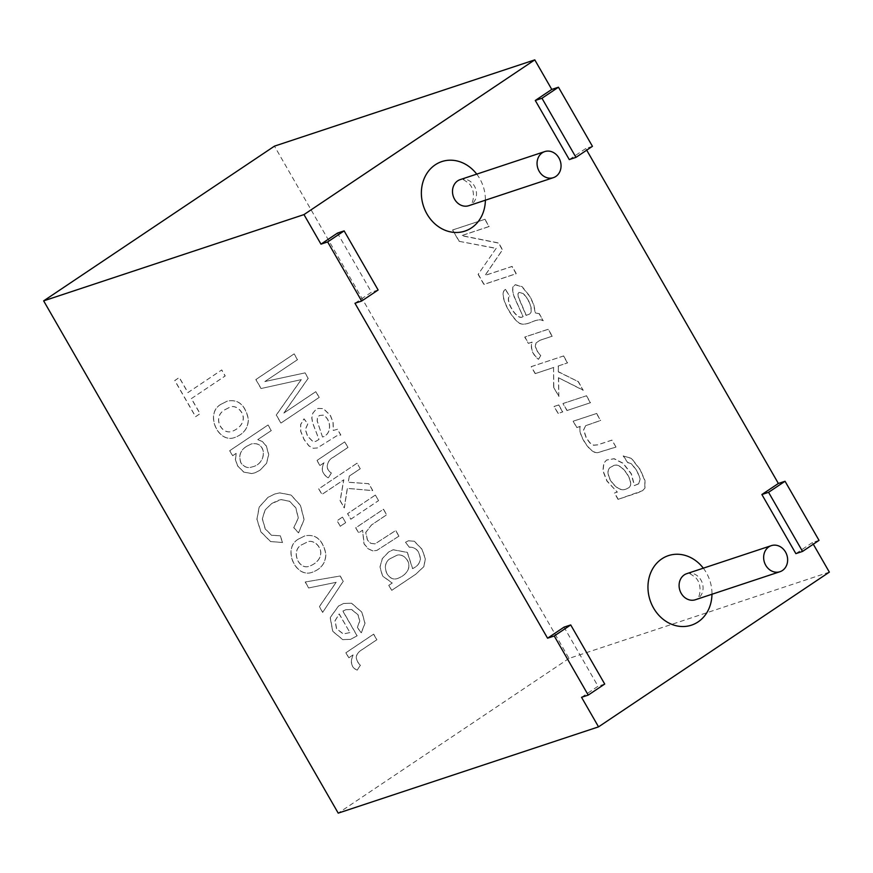 <?xml version="1.0" encoding="UTF-8"?>
<svg xmlns="http://www.w3.org/2000/svg" width="873" height="873" viewBox="0 0 873 873"><rect width="100%" height="100%" fill="white"/><g stroke="black" fill="none" stroke-linecap="round" stroke-linejoin="round"><path stroke-width="0.65" stroke-dasharray="4.37 3.27" d="M398.863 536.153L395.655 530.566L374.943 543.901L370.49 543.301L367.38 539.961L365.7 532.454L371.44 524.979L386.597 514.819L383.4 509.265L355.682 527.838L358.585 532.89L362.524 530.238L364.008 543.857L368.09 548.746L372.607 550.896L376.765 550.448L398.983 536.12L395.764 530.522L375.052 543.868L370.61 543.268L367.489 539.929L365.809 532.421L371.56 524.946L386.706 514.786L383.509 509.221L355.791 527.805L358.694 532.846L362.633 530.206L364.128 543.824L368.199 548.702L372.716 550.863L376.874 550.416L398.983 536.12M378.566 500.622L375.368 495.067L347.65 513.64L350.848 519.206L378.566 500.622L375.368 495.067M375.259 495.1L347.541 513.684L350.848 519.206M350.739 519.239L378.456 500.666M345.686 522.665L342.489 517.1L337.131 520.701L340.328 526.266L345.686 522.665L342.489 517.1M342.38 517.143L337.011 520.734L340.328 526.266M340.208 526.299L345.577 522.698M360.254 468.779L357.057 463.214L318.809 488.847L322.006 494.413L343.831 479.79L340.186 500.666L344.355 507.9L347.378 488.356L372.804 490.593L368.832 483.697L348.338 482.234L349.298 476.123L360.254 468.779L357.057 463.214M356.948 463.247L318.7 488.891L321.897 494.445L343.711 479.823L340.077 500.698L344.235 507.933L347.268 488.389L372.695 490.637L368.722 483.729L348.229 482.278L349.298 476.123M349.178 476.156L360.145 468.812M347.989 447.445L344.77 441.847L317.052 460.431L319.976 465.505L324.167 462.69C320.795 468.91 322.181 473.963 328.303 477.858L331.5 472.937C324.079 468.932 327.757 459.624 333.464 457.179L347.989 447.445L344.66 441.891L316.943 460.464L319.867 465.538L324.058 462.734C320.686 468.954 322.072 474.006 328.193 477.891L331.391 472.97C323.97 468.965 327.648 459.667 333.355 457.212L347.88 447.478M318.874 439.512L315.546 441.443L312.752 441.465L307.482 436.118L305.299 429.494L307.743 423.94L303.946 418.865L300.628 424.496L300.683 431.327L304.022 439.534L308.813 445.841L313.156 448.307L317.346 447.947L336.596 435.889L340.732 435.049L337.425 429.309L333.257 430.454L333.017 422.368L330.343 415.526L323.316 408.619L318.034 408.444L315.895 409.513L312.829 413.125L311.77 417.829L312.589 422.925L318.994 439.468L315.666 441.411L312.861 441.432L307.591 436.074L305.408 429.461L307.853 423.907L304.055 418.833L300.738 424.464L300.792 431.295L304.131 439.49L308.922 445.797L313.265 448.275L317.281 447.969L336.705 435.845L340.841 435.016L337.535 429.265L333.377 430.422L333.126 422.336L330.463 415.493L323.425 408.586L318.143 408.411L316.004 409.47L312.938 413.082L311.879 417.796L312.698 422.892L318.994 439.468M322.519 437.024L317.161 421.081L317.412 417.84L319.191 415.548L323.326 415.144C331.598 419.978 331.784 434.317 322.519 437.024L317.27 421.048L317.521 417.807L319.3 415.515L323.436 415.101C331.707 419.935 331.893 434.285 322.628 436.991M388.747 585.336L391.65 590.377L415.603 574.325L423.841 566.61L425.249 558.764L421.975 549.335L414.239 541.26L408.335 540.791L405.519 542.264L409.262 547.251L410.103 546.924L409.372 547.207C415.766 547 419.444 550.885 420.404 558.851C420.011 563.118 417.425 566.37 412.645 568.596L407.396 552.391L393.21 549.728L388.692 551.987L382.363 558.622L380.039 567.09L382.625 576.005L392.261 583.011L388.856 585.303L391.759 590.344L415.712 574.292L423.962 566.566L425.369 558.72L422.096 549.292L414.348 541.227L408.444 540.758L405.629 542.231L409.262 547.251C415.657 547.044 419.324 550.918 420.284 558.884C419.902 563.161 417.316 566.402 412.536 568.629L407.287 552.423L393.101 549.772L388.583 552.02L382.254 558.665L379.93 567.123L382.516 576.038L392.152 583.055L388.856 585.303M264.835 381.556L297.409 359.72L294.07 353.914L255.822 379.548L260.994 388.54L301.196 379.657L276.239 415.046L280.866 423.099L319.114 397.455L315.775 391.65L283.758 413.115L308.125 378.347L304.993 372.902L264.835 381.556L297.518 359.676L294.179 353.871L255.942 379.515L261.114 388.507L301.305 379.624L276.348 415.002L280.975 423.056L319.223 397.422L315.884 391.617L283.867 413.082L308.234 378.304L305.103 372.869L264.945 381.512M360.298 665.27C354.373 659.082 355.027 653.822 362.295 649.49L376.787 639.778L373.568 634.18L345.85 652.764L348.753 657.805L352.976 654.979C349.909 662.476 351.295 667.55 357.112 670.191L360.418 665.226C354.482 659.05 355.147 653.79 362.404 649.457L376.896 639.734L373.688 634.147L345.97 652.731L348.862 657.773L353.085 654.946C350.029 662.443 351.404 667.518 357.221 670.148L360.418 665.226M357.046 635.828L342.816 611.089L345.763 609.736L351.568 609.518L357.985 614.865L359.676 621.052L357.286 627.501L361.226 632.816L364.925 623.311L361.837 612.246L351.47 603.232L343.547 603.483L338.495 606.037L330.147 617.604L332.7 631.354L342.729 639.658L350.564 639.352L357.155 635.795L342.936 611.056L345.872 609.703L351.677 609.485L358.094 614.821L359.796 621.019L357.406 627.458L361.346 632.783L365.034 623.267L361.946 612.202L351.59 603.188L343.667 603.45L338.615 605.993L330.256 617.571L332.809 631.321L342.838 639.625L350.673 639.309L357.155 635.795M829.35 572.131L569.021 658.406L274.46 146.14M569.021 658.406L338.211 813.134M191.34 398.634L225.103 375.99L221.644 369.977L187.881 392.621L179.205 377.54L174.731 380.541L195.53 416.705L200.004 413.704L191.34 398.634L225.223 375.957L221.753 369.945L187.99 392.577L179.325 377.507L174.851 380.508L195.639 416.672L200.113 413.671L191.449 398.601M221.906 403.828C203.911 412.165 217.781 444.019 234.63 437.526C243.829 434.143 248.369 427.901 248.238 418.8C245.062 404.821 238.045 398.939 227.187 401.154L222.015 403.784C204.02 412.132 217.89 443.986 234.739 437.493C243.938 434.099 248.478 427.857 248.358 418.767C245.171 404.788 238.154 398.906 227.296 401.122L222.015 403.784M257.753 439.621L271.197 430.607L267.989 425.02L229.664 450.708L232.567 455.75L236.147 453.349L235.361 459.558L237.511 465.822L243.665 472.097L251.631 473.581L254.829 472.85L259.87 470.329L266.472 463.377L268.633 454.56L266.254 446.016L262.358 441.629L257.753 439.621L271.317 430.575L268.098 424.976L229.774 450.664L232.676 455.717L236.267 453.305L235.47 459.525L237.62 465.789L243.774 472.064L251.74 473.548L254.938 472.817L259.979 470.296L266.581 463.334L268.742 454.527L266.363 445.972L262.467 441.596L257.862 439.588M282.47 542.537L280.189 535.815L271.503 535.291L265.206 528.94L262.271 518.737L265.076 509.952L271.579 503.612L278.029 500.371L281.051 499.629L289.509 501.288L295.74 507.835L298.25 518.071L293.743 527.707L298.468 532.868L304.055 519.653L300.399 505.391L290.96 495.046L279.644 492.907L274.733 494.02L268 497.337L259.15 507.06L256.88 519.359L260.929 531.973L270.499 541.566L282.59 542.504L280.309 535.782L271.612 535.247L265.316 528.896L262.38 518.704L265.185 509.919L271.689 503.579L281.161 499.585L289.618 501.244L295.849 507.802L298.359 518.038L293.852 527.663L298.588 532.836L304.164 519.621L300.508 505.358L291.069 495.013L279.764 492.863L274.842 493.976L268.109 497.304L259.259 507.027L257 519.326L261.038 531.941L270.608 541.522L282.59 542.504M299.406 538.597C281.466 546.956 295.205 578.755 312.13 572.306C321.319 568.956 325.858 562.714 325.738 553.58C322.563 539.579 315.524 533.709 304.622 535.967L299.515 538.565C281.586 546.913 295.314 578.712 312.239 572.262C321.439 568.923 325.967 562.681 325.847 553.537C322.672 539.547 315.633 533.676 304.732 535.935L299.515 538.565M322.65 612.41L343.165 581.309L340.121 576.016L305.168 582.018L308.595 587.976L336.083 582.346L319.332 606.637L322.65 612.41L343.275 581.265L340.241 575.984L305.288 581.985L308.715 587.933L336.192 582.313L319.442 606.593L322.759 612.366M581.549 697.298L598.038 686.254L564.045 627.141M819.027 540.365L812.359 542.58L813.298 544.217M812.359 542.58L795.87 553.635M592.44 146.315L585.772 148.53L586.711 150.167M585.772 148.53L569.283 159.584M354.962 303.258L371.451 292.204L337.458 233.091M302.735 544.326L307.089 542.111C313.276 538.837 322.704 547.218 320.358 555.795C318.994 560.324 315.437 563.762 309.675 566.119C298.293 571.007 289.836 549.313 302.735 544.326L307.198 542.068C313.385 538.794 322.814 547.175 320.467 555.763C319.103 560.28 315.546 563.729 309.784 566.075C298.402 570.975 289.945 549.281 302.844 544.294M391.53 558L396.146 555.632C401.7 552.554 410.725 560.117 408.488 568.323C407.211 572.623 403.741 575.951 398.066 578.297C387.11 583.044 379.406 562.812 391.53 558L396.255 555.599C401.82 552.511 410.834 560.084 408.597 568.279C407.32 572.579 403.85 575.907 398.175 578.253C387.219 583.011 379.515 562.779 391.639 557.967M349.822 632.587L343.307 634.005L336.552 628.811L334.981 620.812L339.128 613.992L349.931 632.554L343.427 633.973L336.662 628.767L335.09 620.768L339.237 613.948L349.931 632.554M225.234 409.546L229.61 407.32C235.786 403.948 245.28 412.645 242.836 420.993C241.494 425.522 237.947 428.97 232.207 431.317C221.262 435.474 211.637 416.53 225.234 409.546M225.343 409.513L229.73 407.287C235.896 403.915 245.389 412.613 242.956 420.95C241.603 425.489 238.056 428.927 232.316 431.284C221.371 435.431 211.746 416.497 225.343 409.513M246.579 446.354L251.118 444.041C266.832 440.418 267.509 463.858 252.046 466.924C247.736 468.485 244.014 467.12 240.883 462.854C238.34 455.804 240.239 450.304 246.579 446.354L251.228 443.997C266.942 440.385 267.618 463.814 252.166 466.891C247.845 468.441 244.124 467.088 240.992 462.81C238.449 455.761 240.348 450.261 246.688 446.321M612.475 466.335C620.507 459.34 636.919 484.919 627.916 488.138C622.394 491.794 616.567 489.229 610.445 480.445C607.15 473.701 607.161 469.314 610.489 467.284L612.639 466.226C620.67 459.231 637.083 484.81 628.08 488.029C622.558 491.685 616.742 489.12 610.609 480.336C607.313 473.592 607.324 469.205 610.653 467.175L612.639 466.226M618.029 499.367L642.528 490.702L644.831 488.138L644.841 480.717L640.149 469.783L631.375 458.445L623.18 455.957L627.611 462.548L631.605 464.076L636.843 470.885L640.116 478.841L639.123 483.467L634.344 485.639L631.19 473.853L623.038 463.388L614.014 458.794L606.462 460.115L603.69 463.279L602.916 470.951L606.899 481.078L617.276 492.11L614.406 493.059L618.029 499.367L638.403 492.558L642.692 490.582L644.994 488.029L645.016 480.597L640.313 469.674L631.539 458.336L623.18 455.957M580.076 426.471L580.239 426.362C577.631 433.357 589.526 453.229 597.547 452.683L616 447.031L611.842 440.188L597.59 444.903L593.487 445.274L589.897 442.982L586.35 438.322L583.524 430.029L585.619 425.74L600.526 420.502L596.499 413.518L573.125 421.266L576.747 427.574L580.076 426.471C577.468 433.466 589.362 453.338 597.383 452.803L615.836 447.14M580.239 426.362L576.747 427.574M576.911 427.464L573.125 421.266M573.288 421.157L596.499 413.518M596.674 413.409L600.526 420.502M590.344 402.802L586.329 395.818L562.943 403.566L566.959 410.55L590.508 402.693L566.959 410.55M567.134 410.441L562.943 403.566M563.107 403.457L586.329 395.818M586.492 395.709L590.508 402.693M562.605 412.001L558.589 405.007L554.06 406.512L558.087 413.496L562.779 411.881L558.087 413.496M558.251 413.387L554.06 406.512M554.224 406.392L558.589 405.007M558.753 404.897L562.779 411.881M567.428 362.961L563.434 356.009L531.177 366.693L535.171 373.644L553.569 367.555L553.613 387.339L558.84 396.418L558.436 377.736L583.131 390.275L578.155 381.61L558.305 371.865L558.185 366.016L567.592 362.852L558.185 366.016M558.349 365.907L558.305 371.865M558.469 371.756L578.155 381.61M578.319 381.501L583.131 390.275M583.306 390.155L558.436 377.736M558.6 377.627L558.84 396.418M559.004 396.309L553.613 387.339M553.788 387.23L553.569 367.555M553.744 367.435L535.171 373.644M535.335 373.535L531.177 366.693M531.341 366.584L563.434 356.009M563.598 355.9L567.592 362.852M552.096 336.291L548.102 329.339L524.717 337.087L528.34 343.395L531.908 342.216C530.271 348.676 532.432 354.383 538.401 359.327L540.627 355.606L536.84 350.75L535.258 346.395L535.913 343.056L539.874 340.339L552.26 336.181L540.038 340.23L536.077 342.947L535.422 346.286L537.004 350.64L540.627 355.606M539.056 313.614L535.411 312.96L533.807 304.622L530.151 296.613L522.207 286.715L515.288 284.663L512.942 287.075L512.767 291.473L514.361 296.962L523.036 316.528C517.176 322.05 504.048 299.264 509.756 296.187L505.292 289.487C498.079 293.721 509.897 316.266 519.053 323.185C527.87 327.408 535.236 317.03 543.159 320.751L539.056 313.614L535.247 313.069L533.643 304.732L529.976 296.722L522.043 286.824L515.125 284.773L512.778 287.184L512.593 291.582L514.197 297.071L523.036 316.528M526.244 315.317L518.42 296.918L518.115 293.721L518.955 292.39L523.342 293.393L528.001 299.264L531.166 306.86L531.1 312.436L529.736 313.985L526.081 315.426L518.256 297.038L517.951 293.83L518.791 292.499L523.178 293.503L527.827 299.374L530.991 306.969L530.937 312.545L529.573 314.094L526.081 315.426M539.219 313.505L543.159 320.751M543.322 320.642C535.4 316.921 528.034 327.299 519.217 323.075C510.061 316.157 498.243 293.612 505.456 289.378L505.292 289.487M505.456 289.378L509.756 296.187M523.2 316.419C517.34 321.941 504.212 299.144 509.919 296.078M459.067 241.308L496.191 248.303L478.098 274.395L483.882 284.456L516.139 273.762L511.971 266.505L484.984 275.453L502.401 249.874L498.494 243.076L461.533 235.688L489.011 226.587L484.842 219.33L452.585 230.025L459.067 241.308L496.028 248.412M459.231 241.188L452.585 230.025M452.749 229.915L484.842 219.33M485.006 219.221L489.011 226.587M604.716 684.039L598.038 686.254M378.129 289.989L371.451 292.204M638.621 483.893L640.28 478.731L637.006 470.776L631.768 463.967L627.774 462.439L623.344 455.848M638.785 483.784L634.518 485.53L631.354 473.744L623.202 463.279L614.177 458.685L606.626 460.006L603.854 463.17L603.09 470.842L607.062 480.968L617.276 492.11M618.193 499.258L614.57 492.95L617.451 492.001M585.619 425.74L583.688 429.92L586.514 438.213L590.061 442.862L593.651 445.165L597.765 444.794L612.006 440.079L616 447.031M585.794 425.631L600.689 420.393M540.791 355.497L538.565 359.218C532.595 354.274 530.435 348.567 532.072 342.107L528.514 343.285L524.88 336.978L548.266 329.23L552.26 336.181M496.191 248.303L478.098 274.395M489.175 226.478L461.697 235.579L498.658 242.967L502.564 249.765L485.148 275.344L512.135 266.396L516.303 273.653L484.046 284.347L478.262 274.275M703.322 568.181A36.622 31.461 -108.3 0 1 711.964 594.251M476.734 174.131A36.622 31.461 -108.3 0 1 485.377 200.201M697.887 598.518A13.739 11.796 -108.3 0 1 695.41 599.74L696.468 599.216C699.72 598.976 702.82 585.008 695.836 577.861C690.27 573.419 687.247 572.011 686.767 573.659A13.739 11.796 -108.3 0 1 701.706 581.494A13.739 11.796 -108.3 0 1 697.887 598.518M471.3 204.478A13.739 11.796 -108.3 0 1 468.812 205.69L469.881 205.166C473.133 204.926 476.232 190.958 469.248 183.81C463.683 179.369 460.66 177.972 460.18 179.62A13.739 11.796 -108.3 0 1 475.119 187.444A13.739 11.796 -108.3 0 1 471.3 204.478"/><path stroke-width="1.31" d="M588.227 695.094L604.716 684.039L570.724 624.937L554.235 635.981L588.227 695.094L581.549 697.298L598.54 726.86L338.211 813.134L43.65 300.869L303.979 214.594L320.98 244.145L337.458 233.091L344.137 230.887L327.648 241.93L361.64 301.043L378.129 289.989L344.137 230.887M575.962 157.369L541.969 98.267L558.458 87.213L592.44 146.315L575.962 157.369L569.283 159.584L535.291 100.471L551.78 89.428L534.789 59.866L274.46 146.14L43.65 300.869M813.298 544.217L829.35 572.131L598.54 726.86M802.549 551.42L768.556 492.307L785.045 481.263L819.027 540.365L802.549 551.42L795.87 553.635L761.878 494.522L778.367 483.467L586.711 150.167M534.789 59.866L303.979 214.594M361.64 301.043L354.962 303.258L547.567 638.196L564.045 627.141L570.724 624.937M555.85 176.455A13.739 11.796 -108.3 0 1 553.373 177.666A13.739 11.796 -108.3 0 1 537.855 168.347A13.739 11.796 -108.3 0 1 544.73 151.596A13.739 11.796 -108.3 0 1 559.669 159.421A13.739 11.796 -108.3 0 1 555.85 176.455M782.437 570.505A13.739 11.796 -108.3 0 1 779.96 571.717A13.739 11.796 -108.3 0 1 764.442 562.387A13.739 11.796 -108.3 0 1 771.317 545.647A13.739 11.796 -108.3 0 1 786.257 553.471A13.739 11.796 -108.3 0 1 782.437 570.505M554.235 635.981L547.567 638.196M768.556 492.307L761.878 494.522M785.045 481.263L778.367 483.467M327.648 241.93L320.98 244.145M541.969 98.267L535.291 100.471M558.458 87.213L551.78 89.428M711.964 594.251A36.622 31.461 -108.3 0 1 698.084 621.914A36.622 31.461 -108.3 0 1 654.521 609.627A36.622 31.461 -108.3 0 1 659.279 560.793A36.622 31.461 -108.3 0 1 703.322 568.181M485.377 200.201A36.622 31.461 -108.3 0 1 471.496 227.864A36.622 31.461 -108.3 0 1 427.934 215.576A36.622 31.461 -108.3 0 1 432.692 166.743A36.622 31.461 -108.3 0 1 476.734 174.131M779.96 571.717L695.41 599.74A13.739 11.796 -108.3 0 1 679.892 590.41A13.739 11.796 -108.3 0 1 686.767 573.659L771.317 545.647M553.373 177.666L468.812 205.69A13.739 11.796 -108.3 0 1 453.294 196.36A13.739 11.796 -108.3 0 1 460.18 179.62L544.73 151.596"/></g></svg>
